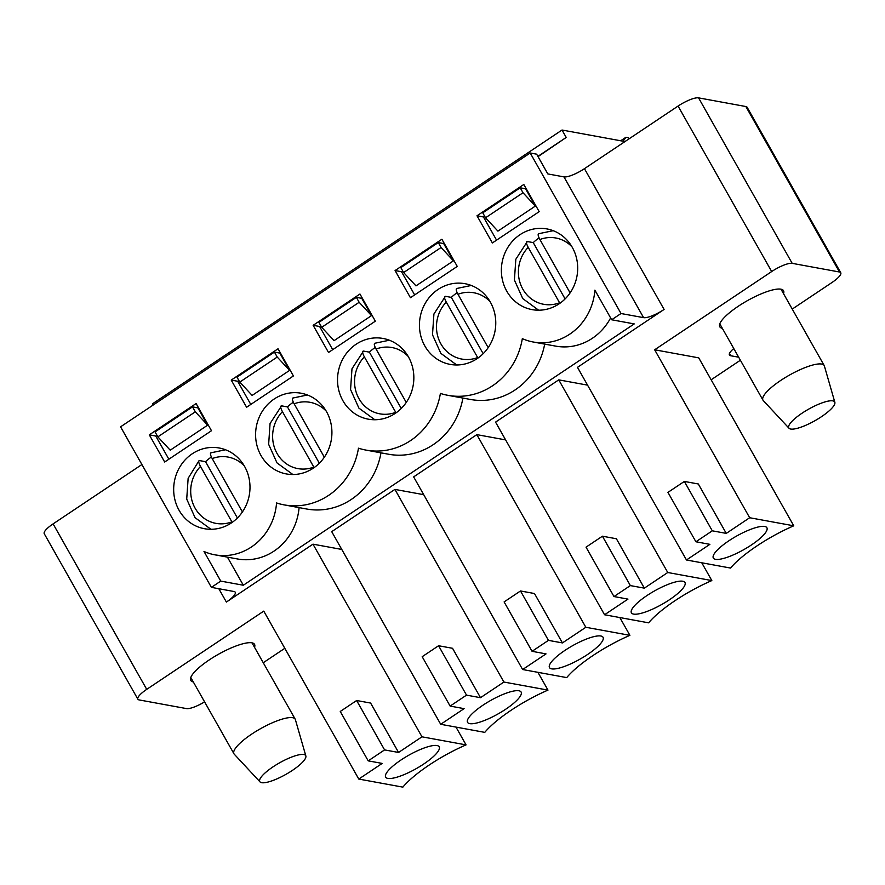 <?xml version="1.0" encoding="UTF-8"?>
<svg xmlns="http://www.w3.org/2000/svg" width="885" height="885" viewBox="0 0 885 885"><rect width="100%" height="100%" fill="white"/><g stroke="black" fill="none" stroke-linecap="round" stroke-linejoin="round"><path stroke-width="1.33" d="M153.083 405.087L152.397 403.87L562.019 130.029L623.294 141.246L623.892 142.297L623.228 141.124L625.883 137.297L628.571 137.783L629.135 138.79M620.684 140.77L625.883 137.297M293.411 375.948L246.594 407.244L231.228 380.085L278.034 348.778L293.411 375.948M505.634 709.272A30.765 7.677 -29.5 0 1 467.557 722.359A30.765 7.677 -29.5 0 1 490.555 700.522A30.765 7.677 -29.5 0 1 521.121 692.059A30.765 7.677 -29.5 0 1 505.634 709.272M450.133 706.086L422.189 656.692L438.573 645.74L452.545 648.296L480.5 697.69L503.897 682.047L547.981 690.112A61.541 15.355 150.5 0 0 484.781 732.371L440.708 724.295L464.105 708.642L450.133 706.086L466.517 695.134L480.5 697.69M438.573 645.74L466.517 695.134M547.981 690.112L537.914 672.323M503.897 682.047L394.909 489.405L331.709 531.653L440.708 724.295M686.472 559.984L709.881 544.341L695.909 541.775L667.954 492.381L684.348 481.429L698.32 483.984L726.264 533.389L749.672 517.736L793.756 525.812A61.541 15.355 150.5 0 0 730.556 568.059L686.472 559.984L577.485 367.341L664.093 309.44A17.578 4.392 150.5 0 1 643.594 317.649L621.016 313.522L611.657 319.773L594.886 290.136A55.722 51.706 -79.6 0 1 533.179 341.997A55.722 51.706 -79.6 0 1 522.327 338.645A67.813 62.923 100.4 0 1 447.987 395.341A67.813 62.923 100.4 0 1 440.398 393.416A67.813 62.923 100.4 0 1 366.069 450.111A67.813 62.923 100.4 0 1 358.48 448.186A67.813 62.923 100.4 0 1 284.14 504.881A67.813 62.923 100.4 0 1 276.551 502.957A55.722 51.706 -79.6 0 1 214.845 554.818L237.423 558.955A55.722 51.706 -79.6 0 0 299.086 507.614M380.97 452.843A67.813 62.923 100.4 0 1 306.719 509.019L284.14 504.881M611.657 319.773L634.235 323.91L243.331 585.239L220.752 581.102L211.393 587.363L120.57 426.824L530.192 152.983L536.642 154.167L547.815 173.925L563.944 176.878A17.578 4.392 -29.5 0 0 584.443 168.67L678.065 106.067A17.578 4.392 -29.5 0 1 698.564 97.87L745.867 106.532A17.578 4.392 -29.5 0 1 747.128 107.262L840.75 272.735A17.578 4.392 -29.5 0 1 831.9 282.569L792.252 309.075M218.827 588.724L226.383 602.065A17.578 4.392 150.5 0 0 235.233 592.231A17.578 4.392 150.5 0 0 233.972 591.501L211.393 587.363M226.383 602.065L312.98 544.164L341.776 549.441M505.623 439.9L476.838 434.635L413.638 476.882L522.626 669.525L546.034 653.882L532.062 651.316L548.446 640.364L562.417 642.919L585.826 627.277L476.838 434.635M587.552 385.13L558.756 379.864L495.556 422.112L604.555 614.754L627.963 599.112L613.98 596.545L630.363 585.593L644.346 588.149L667.755 572.506L558.756 379.864M423.705 494.671L394.909 489.405M220.752 581.102L203.993 551.466A55.722 51.706 -79.6 0 0 214.845 554.818M621.016 313.522L530.192 152.983M342.915 400.728A41.031 38.066 100.4 0 1 344.486 356.135A41.031 38.066 100.4 0 1 383.072 338.457A41.031 38.066 100.4 0 1 413.129 385.672A41.031 38.066 100.4 0 1 368.293 419.169A41.031 38.066 100.4 0 1 342.915 400.728M457.257 266.418L410.441 297.714L395.075 270.544L441.892 239.249L457.257 266.418M179.069 510.258A41.031 38.066 100.4 0 1 180.629 465.676A41.031 38.066 100.4 0 1 219.226 447.998A41.031 38.066 100.4 0 1 249.271 495.213A41.031 38.066 100.4 0 1 204.446 528.71A41.031 38.066 100.4 0 1 179.069 510.258M572.296 247.369A41.031 38.066 100.4 0 1 570.736 291.95A41.031 38.066 100.4 0 1 532.139 309.628A41.031 38.066 100.4 0 1 502.094 262.425A41.031 38.066 100.4 0 1 546.919 228.927A41.031 38.066 100.4 0 1 572.296 247.369M492.37 242.944L477.004 215.774L523.809 184.478L539.186 211.648L492.37 242.944M211.482 430.718L164.676 462.014L149.299 434.845L196.116 403.549L211.482 430.718M424.833 345.958A41.031 38.066 100.4 0 1 426.404 301.376A41.031 38.066 100.4 0 1 465.001 283.698A41.031 38.066 100.4 0 1 495.047 330.901A41.031 38.066 100.4 0 1 450.222 364.399A41.031 38.066 100.4 0 1 424.833 345.958M375.34 321.178L328.523 352.473L313.146 325.315L359.963 294.019L375.34 321.178M260.986 455.498A41.031 38.066 100.4 0 1 262.557 410.905A41.031 38.066 100.4 0 1 301.143 393.228A41.031 38.066 100.4 0 1 331.2 440.442A41.031 38.066 100.4 0 1 286.364 473.94A41.031 38.066 100.4 0 1 260.986 455.498M749.672 517.736L654.657 349.785L771.687 271.551A17.578 4.392 -29.5 0 1 792.186 263.343L698.564 97.87M751.409 544.961A30.765 7.677 -29.5 0 1 713.332 558.048A30.765 7.677 -29.5 0 1 736.331 536.21A30.765 7.677 -29.5 0 1 766.897 527.748A30.765 7.677 -29.5 0 1 751.409 544.961M729.439 353.546L730.678 355.737A17.578 4.392 -29.5 0 1 729.417 355.007A17.578 4.392 -29.5 0 1 733.765 348.524M745.867 106.532L839.489 272.005L792.186 263.343M839.489 272.005A17.578 4.392 -29.5 0 1 840.75 272.735M423.705 764.043A30.765 7.677 -29.5 0 1 385.639 777.13A30.765 7.677 -29.5 0 1 408.638 755.292A30.765 7.677 -29.5 0 1 439.203 746.818A30.765 7.677 -29.5 0 1 423.705 764.043M141.899 464.525L53.1 523.887A17.578 4.392 -29.5 0 0 44.25 533.721L137.872 699.194A17.578 4.392 -29.5 0 0 139.133 699.924L186.436 708.586A17.578 4.392 -29.5 0 0 204.59 701.871M137.872 699.194A17.578 4.392 -29.5 0 1 146.722 689.36L263.763 611.115L358.779 779.065L382.187 763.412L368.204 760.857L384.588 749.905L398.571 752.46L421.979 736.818L312.98 544.164M669.48 599.731A30.765 7.677 -29.5 0 1 631.414 612.818A30.765 7.677 -29.5 0 1 654.413 590.981A30.765 7.677 -29.5 0 1 684.968 582.518A30.765 7.677 -29.5 0 1 669.48 599.731M587.552 654.502A30.765 7.677 -29.5 0 1 549.485 667.589A30.765 7.677 -29.5 0 1 572.484 645.751A30.765 7.677 -29.5 0 1 603.05 637.288A30.765 7.677 -29.5 0 1 587.552 654.502M238.861 380.473L237.678 381.258L231.228 380.085M237.678 381.258L250.787 404.445M280.291 352.772L279.804 353.093L289.594 370.384L252.136 395.418L239.78 382.088L277.226 357.053L289.594 370.384M320.79 325.702L319.596 326.488L313.146 325.315M362.219 298.002L361.733 298.322L371.512 315.613L334.065 340.648L321.697 327.317L359.155 302.283L371.512 315.613M319.596 326.488L332.716 349.675M532.062 651.316L504.107 601.922L520.491 590.97L534.474 593.525L562.417 642.919M520.491 590.97L548.446 640.364M585.826 627.277L629.91 635.341A61.541 15.355 150.5 0 0 566.71 677.6L522.626 669.525M629.91 635.341L619.843 617.553M462.888 398.073A67.813 62.923 100.4 0 1 388.648 454.248L366.069 450.111M402.708 270.932L401.524 271.728L395.075 270.544M444.148 243.231L443.662 243.552L453.441 260.843L415.983 285.877L403.626 272.547L441.073 247.512L453.441 260.843M401.524 271.728L414.645 294.904M613.98 596.545L586.036 547.151L602.419 536.199L616.391 538.755L644.346 588.149M602.419 536.199L630.363 585.593M667.755 572.506L711.828 580.582A61.541 15.355 150.5 0 0 648.628 622.83L604.555 614.754M711.828 580.582L701.761 562.783M544.673 344.11A67.813 62.923 100.4 0 1 470.566 399.478L447.987 395.341M193.317 681.948A36.628 9.138 -29.5 0 1 190.784 680.432A36.628 9.138 -29.5 0 1 209.225 659.933A36.628 9.138 -29.5 0 1 254.548 644.357A36.628 9.138 -29.5 0 1 254.526 647.311M263.254 662.732L284.804 648.318M156.933 435.243L155.749 436.028L149.299 434.845M198.373 407.542L197.886 407.863L207.665 425.154L170.219 450.188L157.851 436.858L195.308 411.824L207.665 425.154M155.749 436.028L168.869 459.215M368.204 760.857L340.26 711.463L356.644 700.511L370.627 703.066L398.571 752.46M356.644 700.511L384.588 749.905M243.331 585.239L227.423 557.119M421.979 736.818L466.052 744.882A61.541 15.355 150.5 0 0 402.863 787.13L358.779 779.065M466.052 744.882L455.996 727.094M722.315 328.291A36.628 9.138 -29.5 0 1 719.782 326.786A36.628 9.138 -29.5 0 1 738.223 306.287A36.628 9.138 -29.5 0 1 783.546 290.711A36.628 9.138 -29.5 0 1 783.524 293.654M484.637 216.161L483.453 216.958L477.004 215.774M483.453 216.958L496.562 240.134M526.066 188.461L525.579 188.782L535.359 206.072L497.912 231.118L485.544 217.776L523.002 192.742L535.359 206.072M684.348 481.429L712.292 530.823L726.264 533.389M695.909 541.775L712.292 530.823M533.179 341.997L555.758 346.135A55.722 51.706 -79.6 0 0 610.617 317.947M793.756 525.812L698.741 357.861L654.657 349.785M740.391 360.228L711.142 379.787M730.678 355.737L738.665 357.197M242.413 511.972L212.212 458.585C210.21 454.824 209.922 452.888 211.338 452.788M200.508 466.417L231.881 521.862A33.696 31.263 100.4 0 1 195.131 508.222A33.696 31.263 100.4 0 1 200.508 466.417C198.505 462.645 198.218 460.709 199.634 460.609L198.992 460.764M199.634 460.609L205.552 461.693L237.401 518.002M211.404 457.014A41.031 38.066 -79.6 0 0 205.552 461.693M570.106 292.891L539.916 239.514C537.914 235.742 537.615 233.817 539.031 233.706M528.212 247.335L559.574 302.781A33.696 31.263 100.4 0 1 522.825 289.141A33.696 31.263 100.4 0 1 528.212 247.335C526.21 243.563 525.911 241.627 527.327 241.528L515.833 259.239L514.406 280.014L522.758 298.588L538.655 310.215M527.327 241.528L533.246 242.612L565.106 298.92M539.098 237.932A41.031 38.066 -79.6 0 0 533.246 242.612M488.188 347.661L457.987 294.285C455.985 290.512 455.698 288.576 457.114 288.477M446.283 302.106L477.657 357.551A33.696 31.263 100.4 0 1 440.907 343.911A33.696 31.263 100.4 0 1 446.283 302.106C444.281 298.334 443.993 296.398 445.409 296.298L433.916 314.009L432.488 334.784L440.841 353.358L456.726 364.985M445.409 296.298L451.317 297.382L483.177 353.69M457.18 292.703A41.031 38.066 -79.6 0 0 451.317 297.382M406.259 402.432L376.059 349.055C374.067 345.283 373.769 343.347 375.185 343.247M364.354 356.876L395.728 412.322A33.696 31.263 100.4 0 1 358.978 398.681A33.696 31.263 100.4 0 1 364.354 356.876C362.363 353.104 362.065 351.168 363.481 351.068L351.987 368.779L350.56 389.555L358.912 408.129L374.809 419.744M363.481 351.068L369.399 352.153L401.259 408.461M375.251 347.473A41.031 38.066 -79.6 0 0 369.399 352.153M324.341 457.202L294.141 403.826C292.138 400.053 291.851 398.117 293.267 398.018M282.437 411.647L313.81 467.092A33.696 31.263 100.4 0 1 277.049 453.452A33.696 31.263 100.4 0 1 282.437 411.647C280.434 407.874 280.147 405.938 281.563 405.839L270.058 423.55L268.642 444.325L276.994 462.899L292.88 474.515M281.563 405.839L287.47 406.923L319.33 463.231M293.322 402.244A41.031 38.066 -79.6 0 0 287.47 406.923M305.856 755.978L295.391 719.66A35.168 8.773 150.5 0 0 295.192 719.173A35.168 8.773 150.5 0 0 260.256 728.853A35.168 8.773 150.5 0 0 233.972 753.81A35.168 8.773 150.5 0 0 234.293 754.23L260.024 781.909A26.373 6.582 150.5 0 0 292.426 770.37A26.373 6.582 150.5 0 0 305.856 755.978A26.373 6.582 150.5 0 0 279.505 762.87A26.373 6.582 150.5 0 0 260.024 781.909M834.854 402.321L824.389 366.014A35.168 8.773 150.5 0 0 824.189 365.527A35.168 8.773 150.5 0 0 789.254 375.207A35.168 8.773 150.5 0 0 762.97 400.153A35.168 8.773 150.5 0 0 763.29 400.584L789.022 428.251A26.373 6.582 150.5 0 0 821.424 416.724A26.373 6.582 150.5 0 0 834.854 402.321A26.373 6.582 150.5 0 0 808.503 409.224A26.373 6.582 150.5 0 0 789.022 428.251M239.78 382.088L236.981 377.143L274.427 352.108L277.226 357.053M274.427 352.108L279.804 353.093M321.697 327.317L318.91 322.383L356.356 297.338L359.155 302.283M356.356 297.338L361.733 298.322M403.626 272.547L400.828 267.613L438.285 242.567L441.073 247.512M438.285 242.567L443.662 243.552M485.544 217.776L482.756 212.843L520.203 187.797L523.002 192.742M520.203 187.797L525.579 188.782M562.019 130.029L566.212 137.44L538.036 156.634L547.815 173.925M566.212 137.44L537.892 156.368M157.851 436.858L155.052 431.913L192.51 406.879L197.886 407.863M192.51 406.879L195.308 411.824M771.687 271.551L678.065 106.067M664.093 309.44L584.443 168.67M643.594 317.649L563.944 176.878M53.1 523.887L146.722 689.36M212.212 458.585A33.696 31.263 100.4 0 1 244.293 465.908M539.916 239.514A33.696 31.263 100.4 0 1 571.987 246.826M457.987 294.285A33.696 31.263 100.4 0 1 490.069 301.597M376.059 349.055A33.696 31.263 100.4 0 1 408.14 356.367M294.141 403.826A33.696 31.263 100.4 0 1 326.222 411.138M225.52 449.768L210.862 452.821M198.981 460.753L188.14 478.32L186.713 499.096L195.065 517.67L210.962 529.285M553.213 230.686L538.556 233.74M471.296 285.457L456.638 288.51M389.367 340.227L374.709 343.28M307.438 394.998L292.78 398.051M295.192 719.173L252.004 642.853M233.972 753.81L190.795 677.49M824.189 365.527L781.001 289.207M762.97 400.153L719.793 323.833"/></g></svg>
